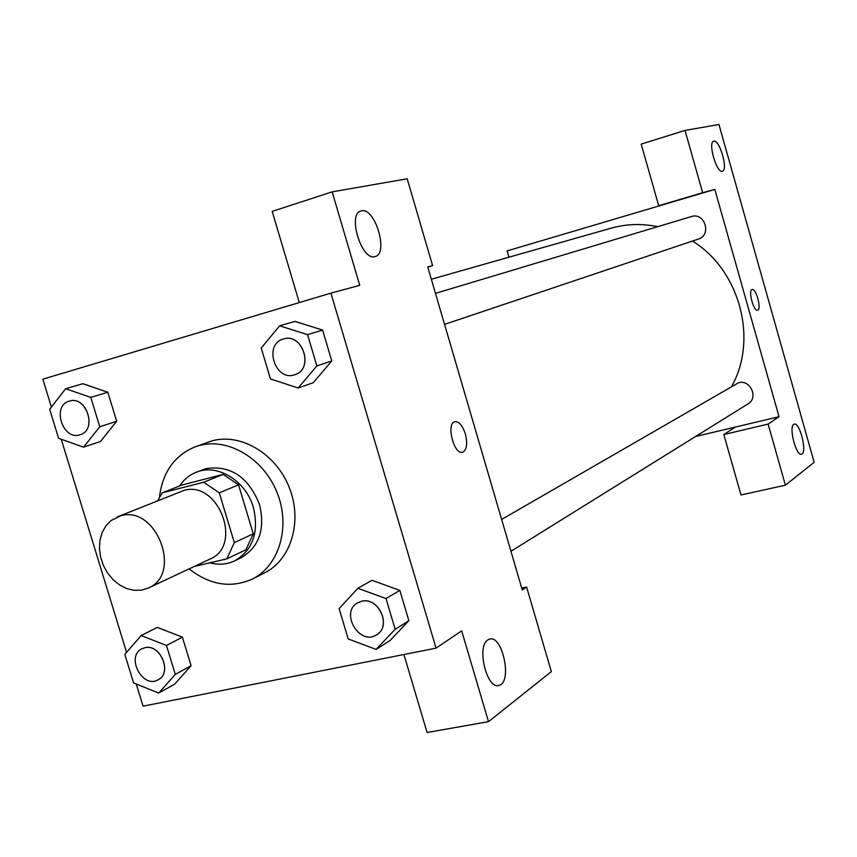 <?xml version="1.0" encoding="UTF-8"?>
<svg xmlns="http://www.w3.org/2000/svg" width="857" height="857" viewBox="0 0 857 857"><rect width="100%" height="100%" fill="white"/><g stroke="black" fill="none" stroke-linecap="round" stroke-linejoin="round"><path stroke-width="1.29" d="M120.558 515.871C156.274 504.634 182.895 574.201 148.24 588.052L141.362 590.162L134.035 590.312L126.611 588.534L119.477 584.903L113.017 579.632L107.532 572.979L103.311 565.299L100.569 556.975L99.444 548.426L100.001 540.103L102.208 532.411L105.968 525.769L111.089 520.51L120.558 515.871M117.313 516.932L183.719 490.515C218.256 479.599 243.484 545.663 209.954 559.107L148.24 588.052M194.25 566.477L226.88 558.839L234.315 542.631L219.285 492.839L203.72 482.212L162.187 492.882L157.709 500.724M234.315 542.631L253.286 533.815L238.546 484.837L219.285 492.839M203.72 482.212L223.184 474.403L182.102 484.987L162.187 492.882M223.184 474.403L238.546 484.837M253.286 533.815L245.905 549.787L226.88 558.839M209.89 562.813C218.653 565.138 226.923 564.484 234.679 560.864C252.911 550.098 259.157 532.304 253.404 507.505C245.938 480.681 217.217 463.241 196.167 472.261C189.354 474.982 183.848 479.556 179.638 485.962M196.167 472.261L206.344 468.543C230.887 465.147 248.648 477.22 259.607 504.762C265.316 529.433 259.093 547.13 240.924 557.864L234.679 560.864M159.423 497.199C162.562 472.293 174.421 455.528 195 446.904L199.392 445.511C228.326 437.488 263.838 458.709 277.175 492.786C290.823 526.744 279.253 565.813 252.429 579.021C231.069 588.513 209.965 585.149 189.086 568.898M195 446.904L212.14 440.809C240.86 432.839 276.072 453.792 289.259 487.494C302.746 521.088 291.23 559.771 264.588 572.883L252.429 579.021M298.15 387.996L316.865 365.939L307.567 334.637L279.607 325.821L261.224 348.049L270.458 378.944L298.15 387.996L313.212 382.736L331.777 360.947L322.618 330.084L294.969 321.375M100.483 441.451L116.67 421.269L107.843 392.249L82.936 383.7L65.646 388.724L49.695 409.271L58.597 438.313L83.525 447.172L99.766 426.775L90.799 397.369L65.646 388.724M371.884 580.371L357.862 588.298L339.115 608.577L348.188 638.936L376.073 649.402L395.163 629.306L386.014 598.55L357.862 588.298M376.073 649.402L389.946 640.586L408.853 620.704L399.855 590.377L408.853 620.704L389.967 640.618M136.274 684.036L143.055 706.168L436.052 648.149L330.92 293.126L42.85 379.169L51.399 407.075M61.265 439.266L126.568 652.359M158.716 693.056L175.299 674.395L166.483 645.471L141.126 635.551L124.822 654.373L133.585 682.954L158.716 693.056L174.614 684.175L191.09 665.707L182.391 637.147L157.292 627.367M403.915 654.512L427.086 732.499L488.49 721.669L461.687 630.848L436.052 648.149M487.783 639.954C476.117 646.66 487.205 690.613 499.224 685.3C512.7 681.936 502.256 633.912 489.24 639.215L487.783 639.954M521.72 588.063L526.616 587.045L551.351 671.599L488.49 721.669M330.92 293.126L359.736 285.338L332.152 191.861L407.204 178.792L432.603 265.649L427.75 266.966L522.277 589.97L526.616 587.045M299.297 302.564L272.194 211.39L332.152 191.861M361.493 210.843L361.076 210.951C346.946 213.682 361.825 261.728 375.152 256.543C388.939 253.693 375.045 207.105 361.493 210.843M427.782 267.095L432.603 265.649M462.587 452.239L462.759 452.185C466.829 449.764 467.686 443.68 465.34 433.921C467.697 443.68 466.84 449.764 462.769 452.185C454.189 455.667 445.779 423.615 454.778 421.73C458.945 421.333 462.469 425.393 465.351 433.921C462.523 425.533 459.052 421.451 454.906 421.687M431.339 279.243L611.245 228.144C626.36 223.902 641.839 223.409 657.683 226.666M692.467 241.053C739.72 270.041 758.231 339.147 731.771 386.186M501.645 519.438L738.552 382.747C750.378 379.18 758.777 397.937 748.022 403.893L510.954 551.276M435.474 293.373L691.428 216.542C704.861 212.011 711.942 235.15 698.337 239.082L444.547 324.375M714.813 189.418L779.034 416.716L768.118 424.086L785.408 485.191L814.15 462.298L718.959 124.501L685.022 130.414L702.644 192.707L714.813 189.418L507.13 250.908L508.951 257.196M695.552 436.513L779.034 416.716M751.975 289.57L752.103 289.527C756.045 287.823 761.83 309.463 757.642 310.213C753.796 311.959 747.979 290.748 751.975 289.57M793.743 424.376L794.171 424.161C799.785 421.676 807.53 452.989 801.584 454.135C796.292 456.685 788.494 427.118 793.743 424.376M713.849 141.18C719.634 139.316 728.418 170.243 722.387 171.229C716.72 173.714 707.603 142.144 713.731 141.212L713.849 141.18M757.599 310.223L757.631 310.213C761.809 309.473 756.088 287.952 752.125 289.516M671.534 202.241L658.712 205.723L641.186 144.115L685.022 130.414M658.712 205.723L702.644 192.707M735.402 427.065L723.811 434.542L741.005 494.982L785.408 485.191M723.811 434.542L768.118 424.086M69.428 401.097C86.525 395.206 97.666 429.957 80.226 434.692L80.204 434.703C62.85 441.226 51.302 405.672 69.288 401.13L69.428 401.097M100.537 441.441L83.525 447.172M90.799 397.369L107.843 392.249L116.67 421.269L99.766 426.775M107.843 392.249L82.925 383.743M69.342 401.119L69.374 401.108C86.471 395.227 97.612 429.968 80.172 434.713L80.226 434.692M144.844 647.721C160.42 643.436 172.675 672.895 158.191 679.762L158.138 679.783C142.53 689.242 125.422 656.376 141.973 648.76L144.844 647.721M166.483 645.471L182.391 637.147L191.09 665.707L175.299 674.395M182.391 637.147L157.281 627.399L141.126 635.551M142.016 648.728L144.801 647.753C160.366 643.457 172.632 672.927 158.138 679.783M283.388 339.029L283.528 338.976C302.735 332.42 314.423 369.142 294.915 374.67L294.862 374.691C275.311 382.168 263.045 344.257 283.356 339.029L283.485 338.997C302.682 332.43 314.369 369.153 294.862 374.691M307.567 334.637L322.618 330.084L331.777 360.947L316.865 365.939M322.618 330.084L294.969 321.407L279.607 325.821M357.712 602.771L361.718 601.228C378.719 596.579 392.024 626.381 376.673 634.748L376.652 634.758C359.597 646.349 339.522 612.316 357.712 602.771L361.665 601.26C378.665 596.601 391.981 626.413 376.63 634.78L376.63 634.78M408.853 620.704L395.163 629.306M372.002 580.307L399.855 590.377L386.014 598.55M499.224 685.3L497.938 685.536"/></g></svg>
